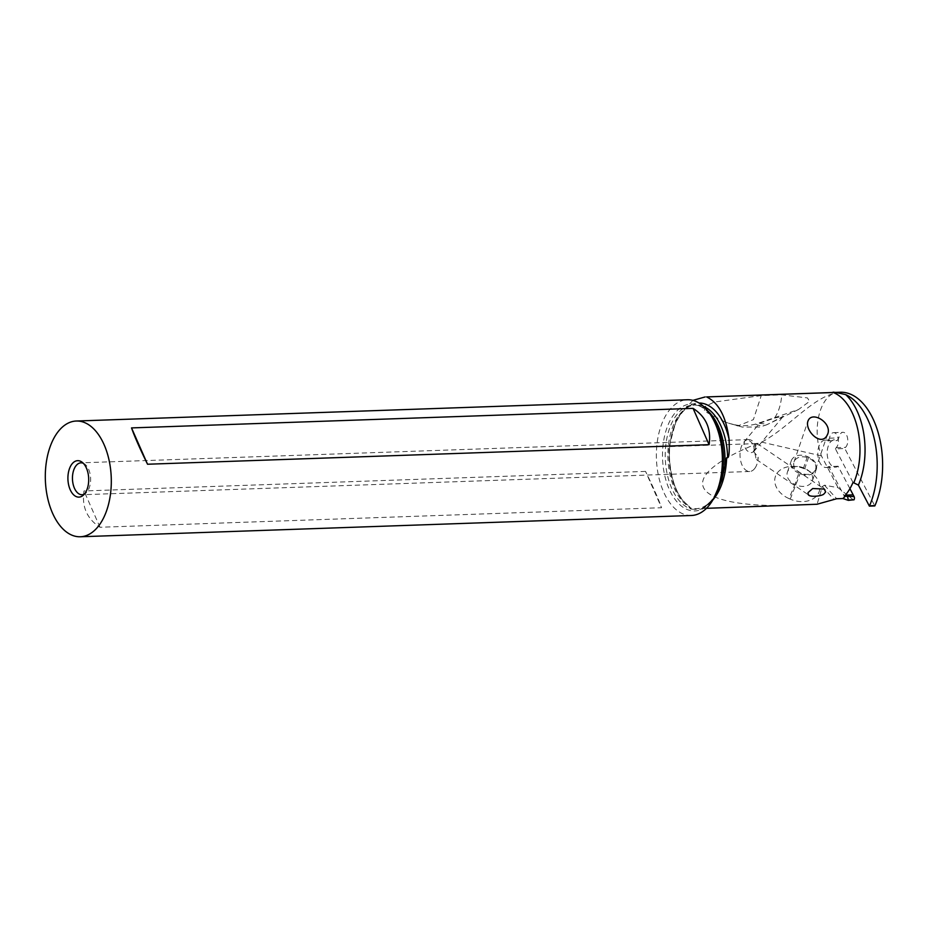 <?xml version="1.0" encoding="UTF-8"?>
<svg xmlns="http://www.w3.org/2000/svg" width="929" height="929" viewBox="0 0 929 929"><rect width="100%" height="100%" fill="white"/><g stroke="black" fill="none" stroke-linecap="round" stroke-linejoin="round"><path stroke-width="0.7" stroke-dasharray="4.64 3.48" d="M853.008 482.453L835.426 448.846L844.798 448.521L874.828 505.945M853.786 500.197L838.074 487.713L824.418 485.17L822.351 486.564L817.079 504.238M840.339 392.235A69.942 39.819 -92 0 0 832.558 393.873C818.008 401.781 812.62 431.776 821.422 455.872L838.074 487.713M849.919 488.666L838.121 466.23A13.68 7.792 88 0 1 835.45 467.171A13.68 7.792 88 0 1 827.193 453.782A13.68 7.792 88 0 1 834.497 439.835A13.68 7.792 88 0 1 837.18 440.555L838.875 437.861A7.978 4.54 88 0 1 842.975 432.31A7.978 4.54 88 0 1 847.422 437.408A7.978 4.54 88 0 1 846.389 446.292A7.978 4.54 88 0 1 845.518 447.36L844.798 448.521M838.121 466.23L828.761 466.555L844.368 496.237M821.422 455.872L761.652 442.111L757.274 443.563C669.298 478.911 690.433 509.696 799.509 505.086M788.988 498.571A22.482 16.652 -161.1 0 1 774.867 478.69A22.482 16.652 -161.1 0 1 793.61 466.37A22.482 16.652 -161.1 0 1 804.386 468.843L805.629 469.389A22.482 16.652 -161.1 0 1 810.982 472.431A22.482 16.652 -161.1 0 1 818.495 493.218A22.482 16.652 -161.1 0 1 790.242 499.117L788.988 498.571L794.969 484.462L796.223 485.008A12.541 9.29 18.9 0 0 811.969 481.721A12.541 9.29 18.9 0 0 812.376 480.781A12.541 9.29 18.9 0 0 807.789 470.12A12.541 9.29 18.9 0 0 804.804 468.437L803.55 467.891A12.541 9.29 18.9 0 0 797.546 466.509A12.541 9.29 18.9 0 0 787.804 471.177A12.541 9.29 18.9 0 0 787.397 472.118A12.541 9.29 18.9 0 0 794.969 484.462L798.835 473.163L800.09 473.709A12.541 9.29 18.9 0 0 815.836 470.422A12.541 9.29 18.9 0 0 816.243 469.482A12.541 9.29 18.9 0 0 808.671 457.126L807.417 456.58A12.541 9.29 18.9 0 0 791.264 460.819A12.541 9.29 18.9 0 0 798.835 473.163M832.558 393.873C810.285 400.225 786.677 429.047 761.652 442.111M712.903 499.883A56.402 32.109 88 0 1 696.506 508.674A56.402 32.109 88 0 1 689.155 507.455L690.142 507.42A52.43 29.844 88 0 1 668.508 466.033A52.43 29.844 88 0 1 679.111 415.054A52.43 29.844 88 0 1 695.926 404.928C682.327 404.045 667.812 429.639 669.507 458.578C671.04 481.094 677.404 496.887 688.61 505.957L682.838 500.626C672.619 487.946 668.044 469.946 669.101 446.628L757.274 443.563M669.101 446.628L676.846 417.969L692.871 400.376M735.187 424.82C741.435 426.202 748.263 425.958 755.683 424.1L798.545 409.503L809.565 401.363L807.464 397.914L781.73 394.871L761.234 395.591L714.006 402.106L705.204 406.449L704.287 411.141L725.514 422.219L737.87 425.946L753.396 419.629L761.234 395.591M688.61 505.957L690.142 507.42M835.426 448.846L836.158 447.685A7.978 4.54 -92 0 0 837.029 446.617A7.978 4.54 -92 0 0 838.063 437.733A7.978 4.54 -92 0 0 833.615 432.635A7.978 4.54 -92 0 0 829.504 438.186L827.809 440.892A13.68 7.792 -92 0 0 825.138 440.16A13.68 7.792 -92 0 0 817.822 454.107A13.68 7.792 -92 0 0 826.09 467.508A13.68 7.792 -92 0 0 828.761 466.555M836.158 447.685L845.518 447.36M829.504 438.186L838.875 437.861M827.809 440.892L837.18 440.555M689.155 507.455L691.594 509.173A52.43 29.844 88 0 1 666.372 469.714A52.43 29.844 88 0 1 676.463 415.147A52.43 29.844 88 0 1 693.278 405.021A52.43 29.844 88 0 1 707.666 410.815M691.594 509.173L699.7 509.498L703.567 508.035L713.739 498.385M691.385 515.49A57.9 32.968 88 0 1 658.568 476.159A57.9 32.968 88 0 1 668.775 410.932A57.9 32.968 88 0 1 687.355 399.749M645.539 471.398L83.993 490.953C81.682 506.793 87.012 518.905 100.007 527.266L661.553 507.722C658.487 499.012 653.145 486.901 645.539 471.398L661.553 507.722M83.273 463.257A15.956 9.081 88 0 1 84.667 464.035A15.956 9.081 88 0 1 90.519 476.867A15.956 9.081 88 0 1 87.221 491.65A15.956 9.081 88 0 1 85.689 493.276A15.956 9.081 88 0 1 84.353 494.147M754.778 468.413A15.956 9.081 88 0 1 749.668 471.491A15.956 9.081 88 0 1 740.622 460.656A15.956 9.081 88 0 1 743.432 442.68A15.956 9.081 88 0 1 744.721 441.263C743.583 443.957 744.28 447 746.8 450.402C749.215 452.318 750.806 453.038 751.573 452.574L753.616 451.773L754.174 449.973L756.206 459.251L757.367 459.309L758.192 457.196A15.956 9.081 88 0 1 754.778 468.413M747.938 439.649A15.956 9.081 88 0 1 748.553 439.591A15.956 9.081 88 0 1 755.962 445.56L753.454 451.32A6.84 1.475 -55.8 0 0 757.077 443.435A6.84 1.475 -55.8 0 0 755.37 444.248A6.84 1.475 -55.8 0 0 753.767 445.943L751.584 442.413L747.938 439.649L745 440.752L759.574 423.31L774.519 418.062C778.641 412.07 781.045 404.336 781.73 394.871M753.454 451.32L758.192 457.196M755.683 424.1C759.725 426.248 763.719 426.318 767.679 424.321L759.574 423.31M798.545 409.503L767.331 424.507L783.205 416.366L774.519 418.062M753.767 445.943L754.174 449.973M755.962 445.56L753.593 446.35M100.007 527.266L83.993 490.953M815.209 470.144A11.403 8.442 -161.1 0 1 801.472 473.372A11.403 8.442 -161.1 0 1 794.005 461.91A11.403 8.442 -161.1 0 1 794.376 461.063A11.403 8.442 -161.1 0 1 808.114 457.823A11.403 8.442 -161.1 0 1 815.581 469.296A11.403 8.442 -161.1 0 1 815.209 470.144M843.822 495.192L845.367 495.134M824.418 485.17L836.657 498.745M822.351 486.564L833.928 499.407M682.838 500.626A54.254 30.889 88 0 1 681.062 413.498A54.254 30.889 88 0 1 699.003 403M703.578 508.024L712.137 500.441L715.411 495.343A53.499 30.46 88 0 1 712.009 500.626A53.499 30.46 88 0 1 669.159 489.107A53.499 30.46 88 0 1 673.966 414.357A53.499 30.46 88 0 1 712.717 418.189C706.551 409.108 700.071 404.719 693.278 405.021L695.926 404.928A52.43 29.844 88 0 1 703.45 406.333M699.7 509.498A58.225 33.142 -92 0 0 712.648 499.337A58.225 33.142 -92 0 0 721.694 480.316M790.242 499.117L800.09 473.709M808.671 457.126L804.804 468.437L805.629 469.389M807.417 456.58L803.55 467.891L804.386 468.843M706.47 508.326L696.506 508.674C708.2 507.838 716.956 496.98 722.762 476.078M833.615 432.635L842.975 432.31M826.09 467.508L835.45 467.171M825.138 440.16L834.497 439.835M84.667 464.035L81.868 462.038M85.689 493.276L83.029 495.459M749.668 471.491L82.1 494.727M748.553 439.591L80.997 462.828M767.331 424.507L760.27 427.003L742.352 427.085L725.514 422.219M753.663 451.726L783.205 416.366M757.077 443.435L824.22 489.049M756.496 459.576L808.985 495.238M794.005 461.91L807.975 421.081M812.376 480.781L816.243 469.482M787.397 472.118L791.264 460.819M797.546 466.509L793.61 466.37M807.789 470.12L810.982 472.431M815.581 469.296L827.576 434.203"/><path stroke-width="1.39" d="M874.828 505.945A81.613 46.462 -92 0 0 874.979 505.62L869.544 505.817A81.613 46.462 88 0 1 869.393 506.131L874.828 505.945M869.393 506.131L858.396 485.101L853.008 482.453A56.402 32.109 -92 0 1 846.946 493.171A56.402 32.109 -92 0 1 844.368 496.237L854.076 496.574L849.919 488.666M706.47 508.326L817.079 504.238L836.657 498.745L842.882 498.525L848.328 500.359L854.03 499.79A2.276 1.301 -92 0 0 854.076 496.574M874.979 505.62A69.942 39.819 -92 0 0 877.731 431.126A69.942 39.819 -92 0 0 840.339 392.235L706.574 396.927C718.674 402.698 726.176 416.819 729.079 439.289C729.962 461.144 727.279 456.824 727.628 457.707L726.641 457.742A56.402 32.109 88 0 1 714.598 497.781A56.402 32.109 88 0 1 712.903 499.883M848.421 500.278L848.351 500.383A60.048 34.187 -92 0 0 848.421 500.278L847.585 496.806M692.871 400.376L705.157 396.938M858.396 485.101A60.048 34.187 -92 0 0 845.704 394.639C835.903 392.386 831.734 391.69 833.208 392.526L706.574 396.927M845.704 394.639A69.942 39.819 88 0 1 869.544 505.817M808.335 420.233C813.014 410.653 833.522 423.984 827.147 435.248C820.957 447.464 803.492 429.384 808.335 420.233L807.975 421.081M827.576 434.203L827.147 435.248M808.021 492.614L812.724 488.526L824.22 489.049L825.66 491.998L823.918 493.973C822.339 496.074 809.159 497.607 808.253 494.518L808.021 492.614M808.985 495.238L808.253 494.518M713.739 498.385L721.694 480.316L726.641 457.742M76.294 421.023L687.355 399.749A57.9 32.968 88 0 1 710.731 415.077A57.9 32.968 88 0 1 713.635 498.583A57.9 32.968 88 0 1 709.965 504.308A57.9 32.968 88 0 1 691.385 515.49L80.324 536.765A57.9 32.968 88 0 1 47.507 497.433A57.9 32.968 88 0 1 57.714 432.206A57.9 32.968 88 0 1 76.294 421.023A57.9 32.968 88 0 1 109.111 460.354A57.9 32.968 88 0 1 98.892 525.582A57.9 32.968 88 0 1 80.324 536.765M709.082 444.677L147.537 464.233C139.931 448.73 134.589 436.618 131.523 427.909L693.069 408.365C706.063 416.726 711.393 428.838 709.082 444.677L693.069 408.365M71.823 464.186A18.232 10.382 -92 0 0 69.57 488.143A18.232 10.382 -92 0 0 83.029 495.459A18.232 10.382 -92 0 0 84.794 493.601A18.232 10.382 -92 0 0 88.569 476.705A18.232 10.382 -92 0 0 81.868 462.038A18.232 10.382 -92 0 0 71.823 464.186M84.353 494.147A15.956 9.081 88 0 1 82.1 494.727A15.956 9.081 88 0 1 73.054 483.893A15.956 9.081 88 0 1 75.876 465.917A15.956 9.081 88 0 1 80.997 462.828A15.956 9.081 88 0 1 83.273 463.257M131.523 427.909L147.537 464.233M845.367 495.134L853.182 494.867M845.309 496.214A56.402 32.109 88 0 1 842.882 498.525M854.03 499.79L848.607 499.988M833.208 392.526A56.402 32.109 88 0 1 853.937 482.418M699.003 403A54.254 30.889 88 0 1 729.079 439.289M703.45 406.333A52.43 29.844 88 0 1 727.628 457.707M707.666 410.815A52.43 29.844 88 0 1 724.829 465.092M710.731 415.077L712.717 418.189A53.499 30.46 88 0 1 715.411 495.343L713.635 498.583"/></g></svg>
